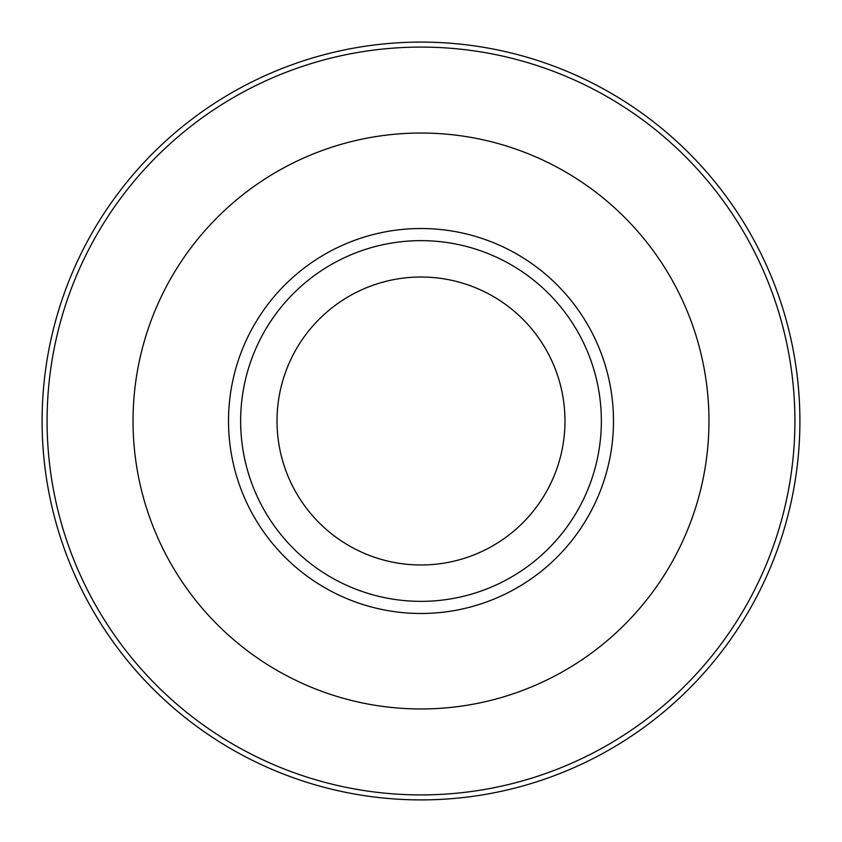 <?xml version="1.0" encoding="UTF-8"?>
<svg xmlns="http://www.w3.org/2000/svg" width="842" height="842" viewBox="0 0 842 842"><rect width="100%" height="100%" fill="white"/><g stroke="black" fill="none" stroke-linecap="round" stroke-linejoin="round"><path stroke-width="1.26" d="M421 42.1A378.9 378.9 0 0 1 799.9 421A378.9 378.9 0 0 1 421 799.9A378.9 378.9 0 0 1 42.1 421A378.9 378.9 0 0 1 421 42.1A378.9 378.9 0 0 0 42.1 421A378.9 378.9 0 0 0 421 799.9M421 228.519A192.481 192.481 0 0 1 613.481 421A192.481 192.481 0 0 1 421 613.481A192.481 192.481 0 0 1 228.519 421A192.481 192.481 0 0 1 421 228.519A192.481 192.481 0 0 0 228.519 421A192.481 192.481 0 0 0 421 613.481M421 240.644A180.356 180.356 0 0 1 601.356 421A180.356 180.356 0 0 1 421 601.356A180.356 180.356 0 0 1 240.644 421A180.356 180.356 0 0 1 421 240.644M421 564.982A143.982 143.982 0 0 1 277.018 421A143.982 143.982 0 0 1 421 277.018A143.982 143.982 0 0 1 564.982 421A143.982 143.982 0 0 1 421 564.982M421 133.036A287.964 287.964 0 0 1 708.964 421A287.964 287.964 0 0 1 421 708.964A287.964 287.964 0 0 1 133.036 421A287.964 287.964 0 0 1 421 133.036M421 794.911A373.911 373.911 0 0 0 794.911 421A373.911 373.911 0 0 0 421 47.089A373.911 373.911 0 0 0 47.089 421A373.911 373.911 0 0 0 421 794.911"/></g></svg>
